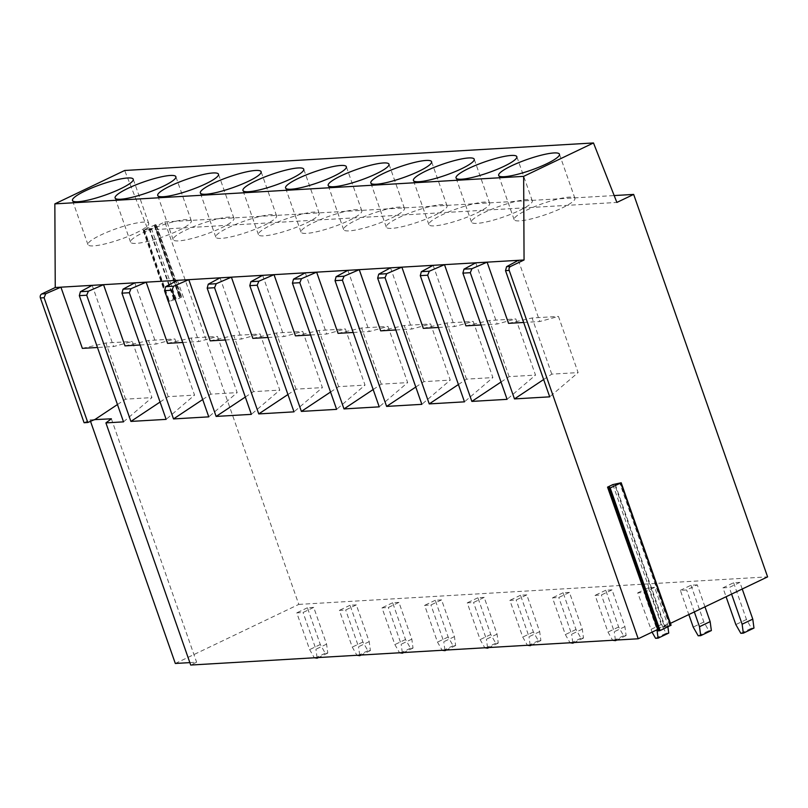 <?xml version="1.0" encoding="UTF-8"?>
<svg xmlns="http://www.w3.org/2000/svg" width="808" height="808" viewBox="0 0 808 808"><rect width="100%" height="100%" fill="white"/><g stroke="black" fill="none" stroke-linecap="round" stroke-linejoin="round"><path stroke-width="0.61" stroke-dasharray="4.04 3.03" d="M612.868 484.588L662.752 627.038L664.56 626.927L614.676 484.487M615.221 484.366L665.105 626.806L664.56 626.927M665.105 626.806L670.953 625.19M658.207 630.816L659.348 629.553L609.464 487.113M609.414 487.174L659.348 629.553M659.237 629.472L657.732 629.563M175.316 663.469L298.788 604.404L164.852 221.937L156.691 225.846L181.638 297.061L179.689 297.142L154.742 225.917L179.82 297.172M156.691 225.846L154.883 225.947M84.093 422.725L90.011 419.887L90.516 421.332M179.689 297.142L154.762 225.866L155.934 224.563L143.036 230.209L151.369 228.391L148.076 229.967L124.684 170.478M151.369 228.391L176.316 299.606L181.638 297.061M148.076 229.967L616.878 202.434M164.852 221.937L614.171 195.556M149.551 228.492L174.498 299.718L176.316 299.606M174.498 299.718L169.448 301.293L144.511 230.068M179.709 297.091L180.871 295.779L178.932 296.102L168.286 301.202L169.448 301.293M298.788 604.404L767.6 576.872M90.011 419.887L94.435 419.635M189.86 662.621L196.617 662.217L190.708 665.045M111.383 418.807L196.617 662.217M662.752 627.038L670.428 623.362M123.523 421.857L151.934 397.607L132.27 341.461L113.625 346.541L97.475 347.49M117.463 404.545L125.563 399.162L151.934 397.607M82.355 348.369L105.909 343.006L132.27 341.461M125.573 399.162L105.909 343.006M92.193 285.335L113.625 346.541M140.097 344.986L156.247 344.036L174.882 338.956L194.546 395.112L166.145 419.362M134.815 282.84L156.247 344.036M182.719 342.481L198.869 341.531L217.504 336.451L237.168 392.607L208.767 416.857M177.437 280.336L198.869 341.531M225.331 339.976L241.481 339.027L260.125 333.957L279.79 390.102L251.379 414.353M220.049 277.831L241.481 339.027M267.953 337.481L284.103 336.532L302.737 331.452L322.402 387.598L294.001 411.848M262.671 275.326L284.103 336.532M310.575 334.977L326.725 334.027L345.359 328.947L365.024 385.103L336.623 409.353M305.293 272.831L326.725 334.027M353.187 332.472L369.337 331.522L387.981 326.442L407.646 382.598L379.235 406.848M347.905 270.326L369.337 331.522M395.809 329.967L411.959 329.018L430.593 323.937L450.258 380.093L421.857 404.343M390.527 267.822L411.959 329.018M438.431 327.462L454.581 326.523L473.215 321.443L492.88 377.589L464.479 401.839M433.149 265.317L454.581 326.523M481.053 324.968L497.193 324.018L515.837 318.938L535.502 375.094L507.091 399.334M475.771 262.822L497.193 324.018M523.665 322.463L539.815 321.513L558.459 316.433L578.114 372.589L549.713 396.839M518.383 260.317L539.815 321.513M562.136 207.949A32.199 5.707 -19.3 0 0 574.912 198.344A32.199 5.707 -19.3 0 0 557.661 199.111A32.199 5.707 -19.3 0 0 526.907 210.019A32.199 5.707 -19.3 0 0 514.13 219.635A32.199 5.707 -19.3 0 0 531.391 218.867A32.199 5.707 -19.3 0 0 562.136 207.949M519.524 210.454A32.199 5.707 -19.3 0 0 532.3 200.849A32.199 5.707 -19.3 0 0 515.039 201.606A32.199 5.707 -19.3 0 0 484.285 212.524A32.199 5.707 -19.3 0 0 471.508 222.129A32.199 5.707 -19.3 0 0 488.769 221.372A32.199 5.707 -19.3 0 0 519.524 210.454M476.902 212.958A32.199 5.707 -19.3 0 0 489.678 203.343A32.199 5.707 -19.3 0 0 472.417 204.111A32.199 5.707 -19.3 0 0 441.663 215.029A32.199 5.707 -19.3 0 0 428.886 224.634A32.199 5.707 -19.3 0 0 446.147 223.867A32.199 5.707 -19.3 0 0 476.902 212.958M434.28 215.463A32.199 5.707 -19.3 0 0 447.056 205.848A32.199 5.707 -19.3 0 0 429.795 206.616A32.199 5.707 -19.3 0 0 399.051 217.524A32.199 5.707 -19.3 0 0 386.274 227.139A32.199 5.707 -19.3 0 0 403.535 226.371A32.199 5.707 -19.3 0 0 434.28 215.463M391.668 217.958A32.199 5.707 -19.3 0 0 404.444 208.353A32.199 5.707 -19.3 0 0 387.184 209.121A32.199 5.707 -19.3 0 0 356.429 220.029A32.199 5.707 -19.3 0 0 343.652 229.644A32.199 5.707 -19.3 0 0 360.913 228.876A32.199 5.707 -19.3 0 0 391.668 217.958M349.046 220.463A32.199 5.707 -19.3 0 0 361.822 210.858A32.199 5.707 -19.3 0 0 344.561 211.615A32.199 5.707 -19.3 0 0 313.807 222.533A32.199 5.707 -19.3 0 0 301.031 232.138A32.199 5.707 -19.3 0 0 318.291 231.381A32.199 5.707 -19.3 0 0 349.046 220.463M306.424 222.968A32.199 5.707 -19.3 0 0 319.2 213.352A32.199 5.707 -19.3 0 0 301.94 214.12A32.199 5.707 -19.3 0 0 271.195 225.038A32.199 5.707 -19.3 0 0 258.419 234.643A32.199 5.707 -19.3 0 0 275.669 233.876A32.199 5.707 -19.3 0 0 306.424 222.968M263.812 225.472A32.199 5.707 -19.3 0 0 276.589 215.857A32.199 5.707 -19.3 0 0 259.328 216.625A32.199 5.707 -19.3 0 0 228.573 227.533A32.199 5.707 -19.3 0 0 215.797 237.148A32.199 5.707 -19.3 0 0 233.058 236.38A32.199 5.707 -19.3 0 0 263.812 225.472M221.19 227.967A32.199 5.707 -19.3 0 0 233.966 218.362A32.199 5.707 -19.3 0 0 216.706 219.13A32.199 5.707 -19.3 0 0 185.951 230.038A32.199 5.707 -19.3 0 0 173.175 239.653A32.199 5.707 -19.3 0 0 190.436 238.885A32.199 5.707 -19.3 0 0 221.19 227.967M178.568 230.472A32.199 5.707 -19.3 0 0 191.344 220.867A32.199 5.707 -19.3 0 0 174.084 221.624A32.199 5.707 -19.3 0 0 143.339 232.542A32.199 5.707 -19.3 0 0 130.563 242.148A32.199 5.707 -19.3 0 0 147.814 241.39A32.199 5.707 -19.3 0 0 178.568 230.472M135.956 232.977A32.199 5.707 -19.3 0 0 148.722 223.372A32.199 5.707 -19.3 0 0 131.472 224.129A32.199 5.707 -19.3 0 0 100.717 235.047A32.199 5.707 -19.3 0 0 87.941 244.652A32.199 5.707 -19.3 0 0 105.202 243.885A32.199 5.707 -19.3 0 0 135.956 232.977M543.653 379.518L551.753 374.134L578.124 372.589M508.545 323.351L532.098 317.978L558.459 316.433M551.763 374.134L532.098 317.978M501.031 382.022L509.141 376.639L535.502 375.094M465.923 325.856L489.476 320.483L515.837 318.938M509.141 376.639L489.476 320.483M458.409 384.527L466.519 379.144L492.88 377.589M423.311 328.351L446.854 322.988L473.215 321.443M466.519 379.144L446.854 322.988M415.797 387.032L423.897 381.639L450.258 380.093M380.689 330.856L404.242 325.493L430.593 323.937M423.897 381.639L404.242 325.493M373.175 389.527L381.285 384.143L407.646 382.598M338.067 333.361L361.62 327.987L387.981 326.442M381.285 384.143L361.62 327.987M330.553 392.031L338.663 386.648L365.024 385.103M295.445 335.865L318.998 330.492L345.359 328.947M338.663 386.648L318.998 330.492M287.931 394.536L296.041 389.153L322.402 387.598M252.833 338.36L276.376 332.997L302.737 331.452M296.041 389.153L276.376 332.997M245.319 397.041L253.419 391.648L279.79 390.102M210.211 340.865L233.764 335.502L260.125 333.957M253.429 391.648L233.764 335.502M202.697 399.536L210.807 394.153L237.168 392.607M167.589 343.37L191.143 338.007L217.504 336.451M210.807 394.153L191.143 338.007M160.075 402.041L168.185 396.657L194.546 395.112M124.977 345.875L148.521 340.501L174.882 338.956M168.185 396.657L148.521 340.501M313.716 607.394L307.424 607.768L320.291 644.511L325.271 653.238L327.785 653.086L326.584 644.148L313.716 607.394L303.071 612.484L296.778 612.858L309.646 649.612L314.322 657.793M307.424 607.768L296.778 612.858M326.584 644.148L315.938 649.238L303.071 612.484M317.069 657.631L315.938 649.238M327.785 653.086L318.463 657.55M325.271 653.238L314.625 658.328M320.291 644.511L309.646 649.612M356.328 604.889L350.036 605.263L362.913 642.017L367.892 650.733L370.407 650.591L369.206 641.643L356.328 604.889L345.683 609.99L339.39 610.353L352.268 647.107L356.934 655.288M350.036 605.263L339.39 610.353M369.206 641.643L358.56 646.733L345.683 609.99M359.691 655.126L358.56 646.733M370.407 650.591L361.085 655.046M367.892 650.733L357.247 655.823M362.913 642.017L352.268 647.107M398.95 602.394L392.658 602.758L405.525 639.512L410.504 648.228L413.029 648.087L411.817 639.138L398.95 602.394L388.305 607.485L382.012 607.848L394.88 644.602L399.556 652.783M392.658 602.758L382.012 607.848M411.817 639.138L401.172 644.239L388.305 607.485M402.303 652.622L401.172 644.239M413.029 648.087L403.707 652.541M410.504 648.228L399.859 653.329M405.525 639.512L394.88 644.602M441.572 599.889L435.28 600.263L448.147 637.007L453.126 645.733L455.641 645.582L454.439 636.643L441.572 599.889L430.927 604.98L424.634 605.354L437.502 642.097L442.178 650.288M435.28 600.263L424.634 605.354M454.439 636.643L443.794 641.734L430.927 604.98M444.925 650.127L443.794 641.734M455.641 645.582L446.319 650.046M453.126 645.733L442.481 650.824M448.147 637.007L437.502 642.097M484.184 597.385L477.892 597.758L490.769 634.502L495.748 643.229L498.263 643.077L497.061 634.139L484.184 597.385L473.538 602.475L467.246 602.849L480.124 639.603L484.79 647.784M477.892 597.758L467.246 602.849M497.061 634.139L486.416 639.229L473.538 602.475M487.547 647.622L486.416 639.229M498.263 643.077L488.941 647.541M495.748 643.229L485.103 648.319M490.769 634.502L480.124 639.603M526.806 594.88L520.514 595.254L533.381 632.008L538.36 640.724L540.885 640.572L539.673 631.634L526.806 594.88L516.161 599.98L509.868 600.344L522.736 637.098L527.412 645.279M520.514 595.254L509.868 600.344M539.673 631.634L529.028 636.724L516.161 599.98M530.159 645.117L529.028 636.724M540.885 640.572L531.563 645.036M538.36 640.724L527.715 645.814M533.381 632.008L522.736 637.098M569.428 592.385L563.136 592.749L576.003 629.503L580.982 638.219L583.497 638.078L582.295 629.129L569.428 592.385L558.783 597.476L552.49 597.839L565.358 634.593L570.034 642.774M563.136 592.749L552.49 597.839M582.295 629.129L571.65 634.23L558.783 597.476M572.781 642.612L571.65 634.23M583.497 638.078L574.175 642.532M580.982 638.219L570.337 643.32M576.003 629.503L565.358 634.593M612.04 589.88L605.748 590.244L618.625 626.998L623.604 635.724L626.119 635.573L624.917 626.634L612.04 589.88L601.394 594.971L595.102 595.345L607.98 632.088L612.646 640.279M605.748 590.244L595.102 595.345M624.917 626.634L614.272 631.725L601.394 594.971M615.403 640.118L614.272 631.725M626.119 635.573L616.797 640.037M623.604 635.724L612.959 640.815M618.625 626.998L607.98 632.088M667.893 626.826L667.529 624.13L654.662 587.376L644.016 592.466L637.724 592.84L652.056 632.149M654.662 587.376L648.37 587.749L637.724 592.84M667.529 624.13L656.884 629.22L644.016 592.466M656.965 629.796L656.884 629.22M648.37 587.749L661.237 624.493L666.216 633.22L655.581 638.31M666.216 633.22L668.741 633.068M661.237 624.493L650.591 629.594M704.97 606.838L697.284 584.871L686.638 589.971L680.346 590.335L688.83 614.555M697.284 584.871L690.991 585.245L680.346 590.335M694.325 611.929L686.638 589.971M690.991 585.245L703.859 621.998L708.838 630.715L698.193 635.805M708.838 630.715L711.353 630.563M703.859 621.998L693.214 627.089M742.229 589.012L739.896 582.376L729.26 587.466L722.968 587.83L726.079 596.738M739.896 582.376L733.614 582.74L722.968 587.83M731.583 594.102L729.26 587.466M733.614 582.74L746.481 619.494L751.46 628.21L740.815 633.31M751.46 628.21L753.975 628.068M746.481 619.494L735.835 624.584M669.61 625.352L619.726 482.911M620.261 482.79L670.145 625.23M155.914 224.614L180.851 295.829M180.739 295.748L155.803 224.533M154.995 224.573L179.942 295.799M178.932 296.102L153.985 224.887M143.339 229.977L168.286 301.202M168.114 301.455L143.167 230.23M143.976 230.189L168.912 301.404M149.026 228.613L173.962 299.839M609.495 487.062L659.379 629.503M180.871 295.779L155.934 224.563M167.983 301.424L143.036 230.209M574.912 198.344L559.449 154.187M514.13 219.635L498.667 175.477M532.3 200.849L516.837 156.691M471.508 222.129L456.045 177.972M489.678 203.343L474.215 159.186M428.886 224.634L413.423 180.477M447.056 205.848L431.593 161.691M386.274 227.139L370.811 182.982M404.444 208.353L388.981 164.196M343.652 229.644L328.189 185.487M361.822 210.858L346.359 166.701M301.031 232.138L285.567 187.981M319.2 213.352L303.737 169.195M258.419 234.643L242.956 190.486M276.589 215.857L261.115 171.7M215.797 237.148L200.333 192.991M233.966 218.362L218.503 174.205M173.175 239.653L157.712 195.496M191.344 220.867L175.881 176.71M130.563 242.148L115.1 197.99M148.722 223.372L133.259 179.204M87.941 244.652L72.478 200.495"/><path stroke-width="1.21" d="M612.868 484.588L621.2 482.77L609.232 488.406L608.303 488.416L609.495 487.062L607.545 487.133L612.868 484.588M621.11 482.881L671.084 625.22L660.126 630.543L658.187 630.866L608.353 488.446M657.732 629.563L607.545 487.133M90.516 421.332L175.316 663.469L189.86 662.621M614.171 195.556L633.664 194.415L616.878 202.434L593.486 142.955L124.684 170.478L54.843 203.879L55.247 287.507L41.764 293.961A3.07 2.565 -93.4 0 0 40.4 297.94L84.093 422.725L87.789 422.503L94.435 419.635L111.383 418.807L105.909 422.897L123.523 421.857L79.325 295.657L80.396 291.688L88.375 291.223L103.545 284.669L444.491 264.65L524.059 259.984L510.575 266.438A3.07 2.565 -93.4 0 0 509.212 270.417L638.209 638.775L657.429 629.584M670.428 623.362L767.6 576.872L633.664 194.415M40.4 297.94L44.087 297.728L87.789 422.503M44.087 297.728L45.753 293.728L60.923 287.173L103.545 284.669L124.977 345.875L140.097 344.986M55.247 287.507L60.923 287.173L82.355 348.369L97.475 347.49M54.843 203.879L523.655 176.356L524.059 259.984M593.486 142.955L523.655 176.356M546.673 163.792A32.199 5.707 -19.3 0 0 559.449 154.187A32.199 5.707 -19.3 0 0 542.188 154.954A32.199 5.707 -19.3 0 0 511.444 165.862A32.199 5.707 -19.3 0 0 498.667 175.477A32.199 5.707 -19.3 0 0 515.928 174.71A32.199 5.707 -19.3 0 0 546.673 163.792M504.061 166.297A32.199 5.707 -19.3 0 0 516.837 156.691A32.199 5.707 -19.3 0 0 499.576 157.449A32.199 5.707 -19.3 0 0 468.822 168.367A32.199 5.707 -19.3 0 0 456.045 177.972A32.199 5.707 -19.3 0 0 473.306 177.215A32.199 5.707 -19.3 0 0 504.061 166.297M461.439 168.801A32.199 5.707 -19.3 0 0 474.215 159.186A32.199 5.707 -19.3 0 0 456.954 159.954A32.199 5.707 -19.3 0 0 426.2 170.872A32.199 5.707 -19.3 0 0 413.423 180.477A32.199 5.707 -19.3 0 0 430.684 179.709A32.199 5.707 -19.3 0 0 461.439 168.801M418.817 171.306A32.199 5.707 -19.3 0 0 431.593 161.691A32.199 5.707 -19.3 0 0 414.332 162.458A32.199 5.707 -19.3 0 0 383.588 173.367A32.199 5.707 -19.3 0 0 370.811 182.982A32.199 5.707 -19.3 0 0 388.062 182.214A32.199 5.707 -19.3 0 0 418.817 171.306M376.205 173.801A32.199 5.707 -19.3 0 0 388.981 164.196A32.199 5.707 -19.3 0 0 371.72 164.963A32.199 5.707 -19.3 0 0 340.966 175.871A32.199 5.707 -19.3 0 0 328.189 185.487A32.199 5.707 -19.3 0 0 345.45 184.719A32.199 5.707 -19.3 0 0 376.205 173.801M333.583 176.306A32.199 5.707 -19.3 0 0 346.359 166.701A32.199 5.707 -19.3 0 0 329.098 167.458A32.199 5.707 -19.3 0 0 298.344 178.376A32.199 5.707 -19.3 0 0 285.567 187.981A32.199 5.707 -19.3 0 0 302.828 187.224A32.199 5.707 -19.3 0 0 333.583 176.306M290.961 178.81A32.199 5.707 -19.3 0 0 303.737 169.195A32.199 5.707 -19.3 0 0 286.476 169.963A32.199 5.707 -19.3 0 0 255.732 180.881A32.199 5.707 -19.3 0 0 242.956 190.486A32.199 5.707 -19.3 0 0 260.206 189.718A32.199 5.707 -19.3 0 0 290.961 178.81M248.349 181.315A32.199 5.707 -19.3 0 0 261.115 171.7A32.199 5.707 -19.3 0 0 243.864 172.468A32.199 5.707 -19.3 0 0 213.11 183.376A32.199 5.707 -19.3 0 0 200.333 192.991A32.199 5.707 -19.3 0 0 217.594 192.223A32.199 5.707 -19.3 0 0 248.349 181.315M205.727 183.81A32.199 5.707 -19.3 0 0 218.503 174.205A32.199 5.707 -19.3 0 0 201.243 174.972A32.199 5.707 -19.3 0 0 170.488 185.88A32.199 5.707 -19.3 0 0 157.712 195.496A32.199 5.707 -19.3 0 0 174.972 194.728A32.199 5.707 -19.3 0 0 205.727 183.81M163.105 186.315A32.199 5.707 -19.3 0 0 175.881 176.71A32.199 5.707 -19.3 0 0 158.621 177.467A32.199 5.707 -19.3 0 0 127.866 188.385A32.199 5.707 -19.3 0 0 115.1 197.99A32.199 5.707 -19.3 0 0 132.35 197.233A32.199 5.707 -19.3 0 0 163.105 186.315M120.483 188.819A32.199 5.707 -19.3 0 0 133.259 179.204A32.199 5.707 -19.3 0 0 116.009 179.972A32.199 5.707 -19.3 0 0 85.254 190.89A32.199 5.707 -19.3 0 0 72.478 200.495A32.199 5.707 -19.3 0 0 89.739 199.727A32.199 5.707 -19.3 0 0 120.483 188.819M105.909 422.897L190.708 665.045L638.209 638.775M518.383 260.317L506.586 266.67L505.515 270.63L549.713 396.839L514.474 398.91L543.653 379.518M426.594 396.375L429.24 403.909L464.479 401.839L420.281 275.639L427.664 275.205L471.852 401.404L507.091 399.334L462.893 273.134L470.276 272.7L514.474 398.91M79.325 295.657L86.709 295.223L130.906 421.423L166.145 419.362L121.947 293.152L129.331 292.718L173.518 418.928L208.767 416.857L164.569 290.648L171.953 290.213L216.14 416.423L251.379 414.353L207.181 288.153L214.564 287.719L258.762 413.918L294.001 411.848L249.803 285.648L257.186 285.214L301.384 411.413L336.623 409.353L292.425 283.143L299.808 282.709L343.996 408.919L379.235 406.848L335.037 280.639L342.42 280.204L386.618 406.414L421.857 404.343L377.659 278.144L385.042 277.71L426.604 396.375M94.496 419.796L117.463 404.545M92.193 285.335L80.396 291.688M134.815 282.84L123.018 289.183L130.997 288.719L146.167 282.174L167.589 343.37L182.719 342.481M177.437 280.336L165.64 286.689L173.609 286.214L188.779 279.669L210.211 340.865L225.331 339.976M220.049 277.831L208.252 284.184L216.231 283.719L231.401 277.164L252.833 338.36L267.953 337.481M262.671 275.326L250.874 281.679L258.853 281.214L274.023 274.659L295.445 335.865L310.575 334.977M305.293 272.831L293.496 279.174L301.465 278.709L316.635 272.165L338.067 333.361L353.187 332.472M347.905 270.326L336.118 276.679L344.087 276.205L359.257 269.66L380.689 330.856L395.809 329.967M390.527 267.822L378.73 274.175L386.709 273.71L401.879 267.155L423.311 328.351L438.431 327.462M433.149 265.317L421.352 271.67L429.321 271.205L444.491 264.65L465.923 325.856L481.053 324.968M475.771 262.822L463.974 269.165L471.943 268.7L487.113 262.156L508.545 323.351L523.665 322.463M470.276 272.7L471.943 268.7M462.893 273.134L463.964 269.165M471.852 401.404L501.031 382.022M427.664 275.205L429.321 271.205M420.281 275.639L421.352 271.67M429.24 403.909L458.409 384.527M385.042 277.71L386.709 273.71M377.659 278.144L378.73 274.175M386.618 406.414L415.797 387.032M342.42 280.204L344.087 276.205M335.037 280.639L336.108 276.679M343.996 408.919L373.175 389.527M299.808 282.709L301.465 278.709M292.425 283.143L293.496 279.184M301.384 411.413L330.553 392.031M257.186 285.214L258.853 281.214M249.803 285.648L250.874 281.679M258.762 413.918L287.931 394.536M214.564 287.719L216.231 283.719M207.181 288.153L208.252 284.184M216.14 416.423L245.319 397.041M171.953 290.213L173.609 286.214M164.569 290.648L165.64 286.689M173.518 418.928L202.697 399.536M129.331 292.718L130.997 288.719M121.947 293.152L123.018 289.193M130.906 421.423L160.075 402.041M86.709 295.223L88.375 291.223M318.463 657.55L317.14 658.177L317.069 657.631M314.322 657.793L317.14 658.177M361.085 655.046L359.762 655.682L359.691 655.126M356.934 655.288L359.762 655.682M403.707 652.541L402.384 653.177L402.303 652.622M399.556 652.783L402.384 653.177M446.319 650.046L444.996 650.672L444.925 650.127M442.178 650.288L444.996 650.672M488.941 647.541L487.618 648.168L487.547 647.622M484.79 647.784L487.618 648.168M531.563 645.036L530.24 645.673L530.159 645.117M527.412 645.279L530.24 645.673M574.175 642.532L572.852 643.168L572.781 642.612M570.034 642.774L572.852 643.168M616.797 640.037L615.474 640.663L615.403 640.118M612.646 640.279L615.474 640.663M667.893 626.826L668.741 633.068L658.096 638.158L656.965 629.796M652.056 632.149L655.581 638.31L658.096 638.158M688.83 614.555L693.214 627.089L698.193 635.805L700.708 635.664L711.353 630.563L710.151 621.625L699.506 626.715L694.325 611.929M710.151 621.625L704.97 606.838M700.708 635.664L699.506 626.715M726.079 596.738L735.835 624.584L740.815 633.31L743.33 633.159L753.975 628.068L752.773 619.12L742.128 624.22L731.583 594.102M752.773 619.12L742.229 589.012M743.33 633.159L742.128 624.22M620.898 483.002L670.781 625.442M660.126 630.543L610.252 488.093M609.232 488.406L659.116 630.846M658.318 630.896L608.434 488.446M45.753 293.728L41.764 293.961M505.515 270.63L509.212 270.417M506.586 266.67L510.575 266.438M621.2 482.77L671.084 625.22M608.303 488.416L658.187 630.866"/></g></svg>
